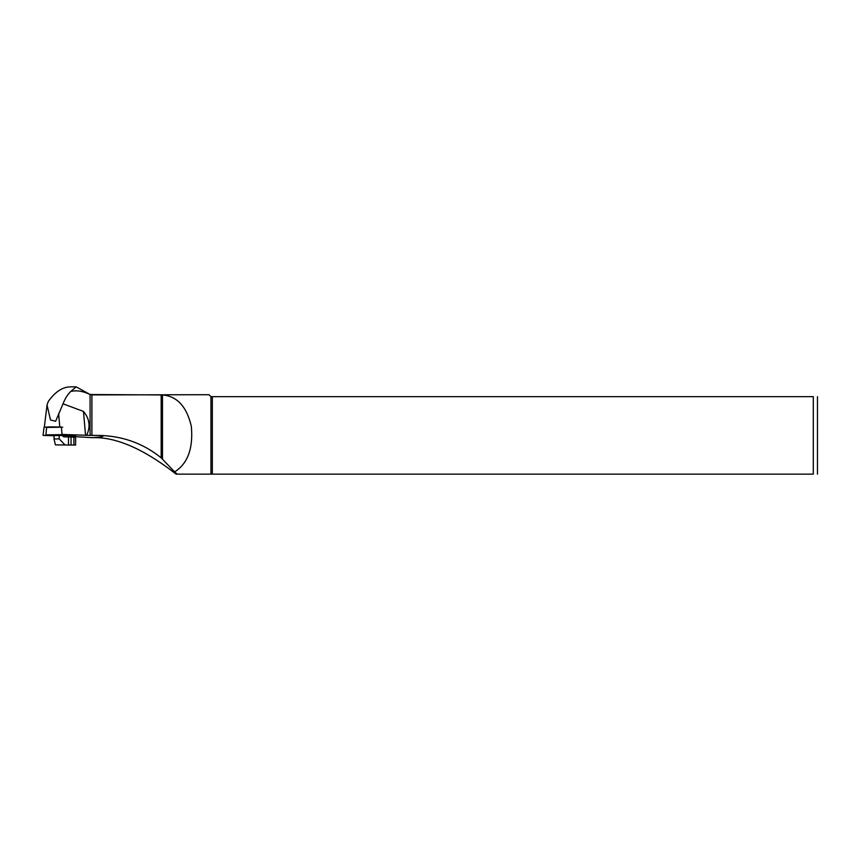 <?xml version="1.0" encoding="UTF-8"?>
<svg xmlns="http://www.w3.org/2000/svg" width="861" height="861" viewBox="0 0 861 861"><rect width="100%" height="100%" fill="white"/><g stroke="black" fill="none" stroke-linecap="round" stroke-linejoin="round"><path stroke-width="1.29" d="M63.036 403.809C65.156 398.417 67.739 394.284 70.806 391.421L76.166 386.847L70.279 386.847C62.369 387.073 55.039 391.959 48.281 401.484L47.021 404.993L50.508 419.964L55.642 421.277L63.036 403.809L83.474 411.418L85.551 435.257L62.057 434.439L61.335 427.024L50.874 426.884L44.062 427.196L43.05 435.408L54.039 435.763M62.702 427.196L46.623 427.422L45.881 434.88L63.617 434.633L63.714 435.408L43.05 435.408M70.806 391.421C76.672 390.087 83.097 391.12 90.082 394.521L162.471 394.951C177.043 396.157 186.654 406.553 191.303 426.13C193.381 448.237 187.827 463.498 174.643 471.893L177.162 474.153L176.107 474.153C160.63 462.142 125.48 436.204 92.17 437.679L75.617 436.678M63.972 435.967L62.422 435.87M76.166 386.847L90.233 394.596M83.474 411.418C89.63 418.769 90.685 426.733 86.638 435.3L99.499 435.44C122.865 436.032 143.432 443.49 161.179 457.837L174.643 471.893M75.617 445.072L55.405 444.868L75.617 445.072L75.617 435.257L64.252 435.537L63.488 436.753M91.966 437.657C103.374 436.957 105.881 436.215 99.499 435.44M85.551 435.257L86.638 435.3M62.057 434.439L63.617 434.633M177.162 474.153L813.301 474.153C819.446 474.153 819.446 474.153 813.301 474.153L813.301 396.663L212.333 396.663L212.333 474.153M212.333 396.663L210.945 396.663L210.945 474.153M210.945 396.663L209.008 394.725L91.524 394.898M817.466 396.663L817.466 474.153M813.301 396.663C819.446 396.663 819.446 396.663 813.301 396.663M68.482 444.685L68.482 436.947L74.961 437.216M68.482 436.947L64.123 436.861L62.229 435.537L59.172 435.483L59.172 438.841L54.039 438.981L54.039 435.623L59.172 435.483M74.918 437.205L75.574 435.235M64.726 444.62L59.172 438.841M55.405 444.868L54.039 438.981M62.261 435.591L63.714 435.408M58.623 413.549L59.786 426.959M90.082 394.521L90.082 435.418M91.901 394.887L91.901 435.44M162.471 394.951L162.471 458.924M161.179 394.887L161.179 457.837M63.617 436.559L75.477 436.236M73.885 444.889L73.885 437.151M71.054 437.022L71.054 444.76M46.957 405.725L44.331 427.121M91.524 394.725L90.233 394.381"/></g></svg>
